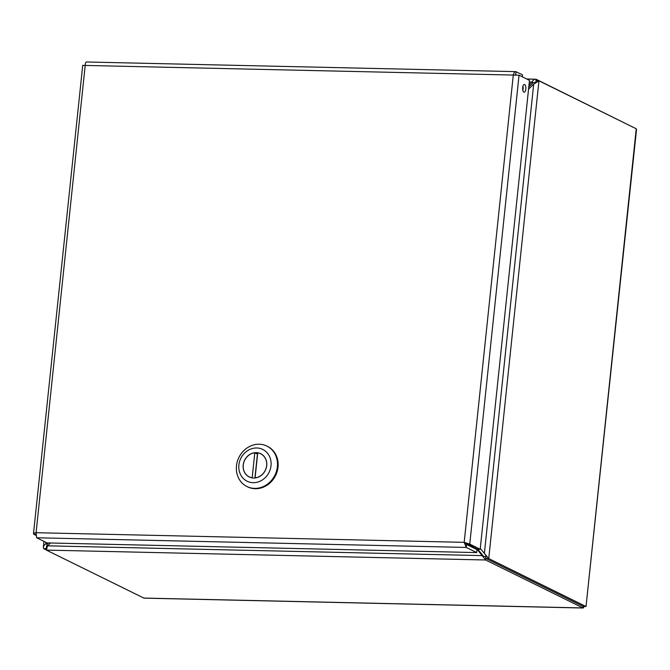 <?xml version="1.0" encoding="UTF-8"?>
<svg xmlns="http://www.w3.org/2000/svg" width="670" height="670" viewBox="0 0 670 670"><rect width="100%" height="100%" fill="white"/><g stroke="black" fill="none" stroke-linecap="round" stroke-linejoin="round"><path stroke-width="1" d="M46.791 542.775L43.893 545.606L43.374 547.063L43.558 548.554L46.372 549.944M476.764 548.847L485.616 559.986L583.151 608.017L144 598.143L46.372 550.104L47.553 545.832L50.526 543.002M528.563 89.076L533.688 84.211L538.948 80.819L488.74 558.571L485.993 558.504L583.285 606.467L586.024 606.526L488.74 558.571L480.281 548.479M535.824 82.234L533.203 82.678L531.963 82.067L529.007 84.881M533.203 82.678L528.798 86.865M46.372 550.104L485.616 559.986L485.926 557.021L483.43 556.217L477.785 549.199M483.422 556.209L482.199 555.606L47.553 545.832M46.498 548.956L47.001 547.097M535.539 83.038L536.201 80.76L538.948 80.819L636.24 128.774L636.492 129.679L586.024 606.526L636.24 128.774M485.993 558.504L485.725 555.246L484.996 554.124M633.41 127.384L536.134 79.269L526.704 78.985M535.841 82.134L536.134 79.269C534.442 79.018 533.052 79.956 531.963 82.067L529.308 82.008M46.515 548.722L47.068 544.3L48.483 542.951M47.068 544.3L45.828 543.688L45.97 542.373M46.565 546.159L46.305 548.621L43.558 548.554M583.151 608.017L584.232 606.484M583.068 606.358L582.9 607.941L143.665 598.067M522.29 76.816L522.5 74.814L515.799 71.64L86.397 61.983M515.037 74.956L516.486 74.973M524.644 84.546A3.844 1.616 -88.7 0 1 525.85 88.716A3.844 1.616 -88.7 0 1 524.158 92.159A3.844 1.616 -88.7 0 1 522.634 88.273A3.844 1.616 -88.7 0 1 524.334 84.47A3.844 1.616 -88.7 0 1 524.644 84.546M522.826 90.316A3.844 1.616 91.3 0 0 522.918 86.246M83.139 65.4L85.199 65.434C85.325 62.921 85.802 61.799 86.648 62.067M515.548 74.688L516.243 71.732C514.895 71.456 513.915 72.561 513.287 75.065L519.041 75.207L529.476 80.358L480.197 549.249L469.754 544.099L464.176 542.34L466.245 547.44L476.68 552.582L47.093 542.926L36.649 537.775L36.088 532.709C33.793 532.977 33.048 533.504 33.852 534.3L35.862 535.288M82.737 65.266L33.5 533.705L33.852 534.3L35.87 534.342M464.176 542.34L513.287 75.065L85.199 65.434L36.088 532.709L464.176 542.34L466.555 544.476L476.998 549.618L476.68 552.582M466.555 544.476L466.245 547.44L36.649 537.775M465.416 542.951L477.45 549.191L480.197 549.249M467.007 544.04L469.754 544.099L519.041 75.207M246.954 486.529L247.615 486.856A22.546 20.075 -63.8 0 0 275.588 475.499A22.546 20.075 -63.8 0 0 267.548 446.404L266.894 446.078A22.546 20.075 116.2 0 1 274.926 475.181A22.546 20.075 116.2 0 1 246.954 486.529A22.546 20.075 116.2 0 1 236.477 465.843A22.546 20.075 116.2 0 1 266.894 446.078M271.015 465.692A17.713 15.77 116.2 0 1 253.126 482.676A17.713 15.77 116.2 0 1 238.88 464.972A17.713 15.77 116.2 0 1 256.769 447.979A17.713 15.77 116.2 0 1 271.015 465.692M243.193 465.064A12.965 11.541 -63.8 0 0 249.215 476.956A12.965 11.541 -63.8 0 0 265.303 470.432A12.965 11.541 -63.8 0 0 260.68 453.699A12.965 11.541 -63.8 0 0 243.193 465.064M252.171 477.819L254.801 452.778A12.881 11.465 -63.8 0 0 243.545 463.389A12.881 11.465 -63.8 0 0 249.248 476.889A12.881 11.465 -63.8 0 0 252.171 477.819L252.406 477.928M255.094 477.878L257.724 452.845A12.881 11.465 116.2 0 1 260.647 453.774A12.881 11.465 116.2 0 1 266.35 467.275A12.881 11.465 116.2 0 1 255.094 477.878L255.22 477.944M254.927 477.978L257.439 454.076L254.801 452.778M484.36 553.554L533.688 84.211M43.366 547.063L43.96 541.377M261.794 454.344L260.647 453.774M250.404 477.45L249.248 476.889"/></g></svg>
